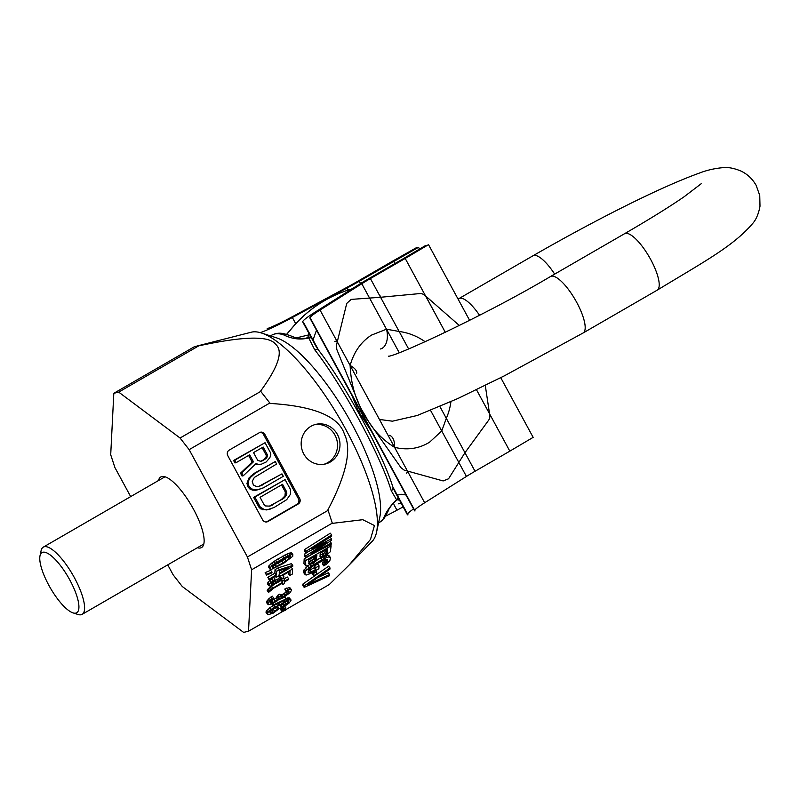 <?xml version="1.0" encoding="UTF-8"?>
<svg xmlns="http://www.w3.org/2000/svg" width="800" height="800" viewBox="0 0 800 800"><rect width="100%" height="100%" fill="white"/><g stroke="black" fill="none" stroke-linecap="round" stroke-linejoin="round"><path stroke-width="1.2" d="M130.68 496.61L114.9 467.54L110.71 454.74L113.81 393.3L118.7 392.12L180.07 438.02L189.15 449.65L247.43 556.98L251.61 569.79L248.52 631.22L243.63 632.4L182.26 586.5L173.18 574.88L167.74 564.86M158.5 480.52A40.75 12.25 60 0 1 160.77 476.98A40.75 12.25 60 0 1 193.54 509.28A40.75 12.25 60 0 1 201.56 547.54A40.75 12.25 60 0 1 197.36 547.74M248.52 631.22L283.16 611.2M285.67 609.75L329.28 584.54L349.29 564.88L370.49 539.41L374.44 525.54L362.77 519.7L332.36 523.37L327.93 509.83C346.44 474.56 351.94 449.32 344.41 434.13C338.68 416.34 313.94 406.1 270.16 403.43L260.56 391.14C278.54 366.57 283.54 350.94 275.58 344.27C269.4 335.66 244.11 336.12 199.72 345.64L194.57 346.61L113.81 393.3M247.43 556.98L328.18 510.3M189.15 449.65L269.91 402.96M310.89 426.34A20.38 19.36 -103.5 0 1 315.81 424.37A20.38 19.36 -103.5 0 1 338.57 436.98A20.38 19.36 -103.5 0 1 330.27 462.02A20.38 19.36 -103.5 0 1 325.35 463.99A20.38 19.36 -103.5 0 1 302.59 451.38A20.38 19.36 -103.5 0 1 310.89 426.34M264.78 434.24A4.08 3.87 76.5 0 0 259.48 432.61L229.19 450.12A4.08 3.87 76.5 0 0 227.77 455.64L262.64 519.87A4.08 3.87 76.5 0 0 267.95 521.5L298.23 503.99A4.08 3.87 76.5 0 0 299.66 498.47L264.78 434.24L263.54 434.54A4.08 3.87 76.5 0 0 259.86 432.42M249.67 454.83L236.17 462.64L234.83 460.18L265.05 442.71L270.39 452.55L270.86 454.97L269.82 457.72L266.21 461.97L261.49 464.16L258.25 464.41L256.07 463.52L243.29 475.76L241.73 472.89L253.45 461.8L249.67 454.83M257.75 460.39L260.8 461.33L262.95 460.62L266.58 457.98L267.42 456.42L267.4 454.82L263.17 447.03L253.53 452.6L257.75 460.39M263.37 487.84L256.91 489.96L251.28 488.91L248.63 485.59L248.56 480.79L250.24 477.66L255.36 473.09L275.28 461.57L276.62 464.03L254.34 477.44L252.24 481.35L253.38 485L256.86 486.76L259.24 486.46L281.96 473.86L283.3 476.32L263.37 487.84M290.42 489.44L290.49 494.24L286.69 499.68L274.05 507.52L267.6 509.63L264.14 509.48L260.2 506.91L254.86 497.07L285.08 479.6L290.42 489.44M282.56 484.29L260.05 497.3L264.06 504.68L265.59 505.95L269.92 506.14L284.71 497.59L286.81 493.68L286.56 491.67L282.56 484.29M251.08 332.26A121.24 36.45 -120 0 1 251.24 332.22A121.24 36.45 -120 0 1 251.39 332.18A121.24 36.45 60 0 1 261.4 332.98A121.24 36.45 60 0 1 340.59 420.1A121.24 36.45 60 0 1 376.56 532.2A121.24 36.45 60 0 1 372.16 541.39L349.29 564.88M180.07 438.02L260.83 391.34M118.7 392.12L199.46 345.44M376.56 532.2L379.85 516.9A109.01 32.78 -120 0 0 347.5 416.1A109.01 32.78 -120 0 0 276.3 337.77L261.4 332.98M251.61 569.79L332.37 523.1M308.29 551.66L304.41 554.18L304.33 555.73L305.71 557.5L331.2 544.27L331.26 543.1L311.73 553.26L331.4 540.38L331.48 538.83L311.97 548.6L331.61 536.12L331.67 534.95L306.02 551.29L305.94 552.84L326.54 542.44L305.79 555.95L305.71 557.5M331.67 534.95L330.29 533.19L304.64 549.52L304.57 551.08L305.94 552.84M313.37 553.52L304.17 558.84L303.94 563.49L305.81 565.91L307.41 565.75L313.9 562.75L318.31 559.07L324.78 556.46L330.3 551.76L331.13 545.82L305.55 560.6L305.81 565.91M319.03 565.81L315.76 567.7L315.67 569.45L309.7 572.71L308.13 572.3L308.8 569.46L313.76 565.47L325.7 559.13L327.27 559.54L327.18 561.29L323.83 564.73L323.78 565.89L326.51 564.13L329.85 560.69L330.53 557.65L328.99 556.85L324.69 558.2L311.09 566.07L305.55 571.15L304.87 574.19L306.41 574.99L310.72 573.44L318.88 568.72L319.03 565.81L317.65 564.05L314.38 565.94L314.29 567.68L308.2 570.95M325.82 559.12L325.22 560.61L322.46 562.96L322.4 564.13L323.78 565.89M330.03 557L328.66 555.23L326.35 555.37M308.06 565.54L303.58 570.67L303.49 572.42L305.36 574.84M312.47 572.43L312.39 574.06L313.77 575.82L316.49 574.25L316.62 571.53L313.9 573.11L313.77 575.82M329.68 574.54L307.51 584.72L329.95 569.1L330.01 567.94L304.28 585.83L304.2 587.38L329.62 575.7L329.68 574.54L328.3 572.77L317.65 577.66M330.01 567.94L328.63 566.17L302.9 584.06L302.83 585.62L304.2 587.38M292.83 554.54L291.45 552.78L288.5 553.33L275.49 560.41L270.44 564.2L268.35 567L270.18 569.37L271.65 569.24L283.62 563.33L292.74 556.33L292.83 554.54L291.36 554.67L283.89 557.97L273.34 564.65L270.27 567.58L270.18 569.37M271.99 572.08L270.62 570.32L265.15 572.61L266.49 575.12L271.96 572.83L271.99 572.08L266.53 574.38L266.49 575.12M292.76 565.42L291.39 563.66L278.03 567.91L275.03 569.65L274.85 573.22L267.83 577.28L269.16 579.93L276.18 575.88L276.11 577.37L279.11 575.63L279.19 574.14L292.72 566.32L292.76 565.42L279.41 569.67L276.41 571.41L276.23 574.99L269.21 579.04L269.16 579.93M278.33 576.08L279.5 577.57L278.47 578.65L271.96 582.51L275 580.03L275.04 579.14L269.46 583.82L268.87 585.74L270.8 586.07L279.8 581.31L283.91 577.05L283.49 575.7L282.02 575.83L290.04 571.19L289.82 575.51L292.33 574.06L292.58 569L279.55 576.53L279.5 577.57L280.98 577.3L281.4 578.5L276.82 582.6L271.85 584.6L271.95 582.52M275.04 579.14L273.67 577.37L268.08 582.05L267.49 583.98L268.87 585.74M288.53 572.07L288.45 573.75L289.82 575.51M292.58 569L291.21 567.23L279.19 574.18M288.69 578.77L284.68 581.09L284.74 579.9L282.73 581.06L282.67 582.25L270.63 589.5L268.53 592.45L273.61 588.21L282.63 582.99L282.55 584.63L284.56 583.47L284.64 581.83L288.65 579.52L288.69 578.77L287.31 577.01L283.98 578.93M284.74 579.9L283.28 578.18M281.31 580.11L279.44 581.56M273.14 585.2L267.7 589.5L267.16 590.68L268.53 592.45M291.08 589.25L289.7 587.48L284.76 589.04L286.1 591.55L289.03 591.3L288.46 592.93L284.91 595.7L281.94 596.84L281.01 595.93L279.01 597.09L277.4 599.9L272.39 602.94L270.91 603.22L270.49 601.87L273.61 597.9L267.99 603.17L268.41 604.67L271.85 603.98L277.36 600.79L279.92 598.3L284.88 596.45L289.93 592.8L291.51 590.3L291.08 589.25L288.13 589.79L286.13 590.8L286.1 591.55M287.07 591.17L283.54 593.94L280.27 594.98M281.01 595.93L279.63 594.17L277.63 595.33L276.03 598.13L270.83 601.23M273.61 597.9L272.23 596.13L268.18 599.34L266.56 602.6L267.93 604.36M286.22 598.85L272.76 605.19L285.19 599.88L286.22 598.85L284.84 597.09L278.86 599.64M279.72 602.22L278.18 603.69L272.23 605.97L266.64 610.65L266.05 612.57L267.9 614.79L273.33 613.1L279.41 608.43L283.36 607.15L288.91 603.22L290.99 600.57L290.56 599.52L285.12 601.22L279.56 605.45L275.11 606.87L271.08 609.48L268.02 612.41L267.43 614.34M291.02 599.98L289.18 597.76L285.91 598.46M281.48 608.83L280.79 609.84L282.17 611.61L285.65 610.17L285.68 609.43L282.2 610.86L282.17 611.61M326.29 549.74L324.56 552.71L320.09 555.25M315.41 556.03L313.68 559L308.66 561.85M287.9 556.82L281.78 561.11L273.73 565.33M276.38 607.14L270.69 611.06M286.14 601.56L281.47 604.76M304.64 549.52L306.02 551.29M330.11 537.07L331.48 538.83M329.91 541.36L331.26 543.1M304.41 554.18L305.79 555.95M327.8 548.87L327.04 553.45L323.21 556.24L320 556.96L320.18 553.27L327.8 548.87M313.41 561.9L309.09 563.83L308.76 559.88L316.92 555.16L316.16 559.74L313.41 561.9L312.03 560.13M283.36 559.01L290.31 556.14L290.24 557.63L286.18 560.99L276.65 566.5L273.68 567.64L272.23 567.32L276.83 562.92L283.36 559.01M279.36 570.71L288.76 567.74L279.23 573.25L279.36 570.71M269.98 612.15L275.07 607.61L278.5 607.22L276.9 609.88L273.37 612.35L270.42 613.05L269.98 612.15M288.49 602.02L284.91 605.54L282.41 606.69L280.47 606.66L281.03 605.18L284.08 602.54L288.05 601.12L288.49 602.02L287.82 601.16M282.26 609.82L285.74 608.39L285.77 607.64L282.29 609.07L282.26 609.82L280.94 608.14M303.94 563.49L305.32 565.26M304.17 558.84L305.55 560.6M330.29 544.74L331.13 545.82M326.24 550.79L327.62 552.56M320.02 556.59L320.51 557.23M320.2 555.22L321.58 556.99M321.83 554.47L323.21 556.24M322.92 553.84L324.29 555.61M324.56 552.71L325.94 554.47M325.67 551.69L327.04 553.45M310.4 561.08L311.78 562.84M313.68 559L315.05 560.76M314.78 557.98L316.16 559.74M315.36 557.08L316.73 558.85M308.59 563.2L309.09 563.83M308.78 561.83L310.16 563.59M303.49 572.42L304.87 574.19M303.58 570.67L304.96 572.44M304.17 569.39L305.55 571.15M305.3 567.98L306.68 569.75M307.51 565.95L308.89 567.71M310.11 564.81L311.09 566.07M313.01 563.26L313.82 564.3M321.07 558.42L321.98 559.58M323.78 557.04L324.69 558.2M325.68 555.84L326.85 557.33M327.61 555.09L328.99 556.85M322.46 562.96L323.83 564.73M324.1 561.83L325.48 563.59M325.22 560.61L326.59 562.38M325.8 559.52L327.18 561.29M308.14 572.12L308.64 572.76M308.32 570.95L309.7 572.71M309.94 570.2L311.32 571.96M314.29 567.68L315.67 569.45M314.38 565.94L315.76 567.7M313.09 572.07L313.9 573.11M315.81 570.5L316.62 571.53M302.9 584.06L304.28 585.83M282.52 556.21L283.89 557.97M278.01 558.81L279.38 560.58M285.01 554.91L286.39 556.67M286.51 554.19L287.89 555.95M288.5 553.33L289.88 555.09M289.98 552.9L291.36 554.67M268.35 567L269.73 568.76M268.9 565.82L270.27 567.58M270.44 564.2L271.81 565.97M271.96 562.89L273.34 564.65M273.98 561.43L275.36 563.19M275.49 560.41L276.87 562.18M272.28 567.23L272.7 567.77M272.71 566.4L273.68 567.64M275.28 564.73L276.65 566.5M278.27 563.14L279.65 564.91M281.78 561.11L283.16 562.88M284.8 559.23L286.18 560.99M287.83 556.89L289.21 558.66M289.21 556.32L290.24 557.63M265.15 572.61L266.53 574.38M278.03 567.91L279.41 569.67M275.33 576.37L276.11 577.37M267.83 577.28L269.21 579.04M274.85 573.22L276.23 574.99M275.03 569.65L276.41 571.41M278.93 575.73L279.55 576.53M283.17 575.16L283.95 576.16M267.54 583.09L268.92 584.85M268.08 582.05L269.46 583.82M269.62 580.44L271 582.2M271.65 578.83L273.02 580.6M271.39 584.02L271.85 584.6M271.67 582.99L272.83 584.47M272.94 582.13L274.32 583.9M274.44 581.41L275.81 583.18M275.44 580.83L276.82 582.6M276.95 579.81L278.33 581.58M278.47 578.65L279.85 580.41M279.49 577.62L280.87 579.39M280.53 577.38L281.4 578.5M267.7 589.5L269.08 591.26M268.23 588.76L269.6 590.53M269.25 587.73L270.63 589.5M271.27 586.28L272.65 588.04M281.29 580.48L282.67 582.25M281.73 579.78L282.73 581.06M281.7 583.54L282.55 584.63M266.62 601.4L267.99 603.17M267.15 600.52L268.53 602.28M268.18 599.34L269.56 601.11M269.21 598.32L270.58 600.08M270.72 597.15L272.1 598.92M270.45 602.63L270.91 603.22M270.48 602.06L271.4 603.23M271.01 601.18L272.39 602.94M272 600.75L273.38 602.51M274.01 599.59L275.38 601.36M276.03 598.13L277.4 599.9M277.05 597.11L278.43 598.87M277.6 595.92L278.98 597.69M277.63 595.33L279.01 597.09M280.56 595.08L281.94 596.84M281.55 594.8L282.92 596.56M283.54 593.94L284.91 595.7M284.54 593.36L285.92 595.12M286.06 592.19L287.44 593.96M287.09 591.17L288.46 592.93M288.22 590.89L289 591.89M284.76 589.04L286.13 590.8M286.75 588.03L288.13 589.79M288.73 587.47L290.11 589.23M271.82 603.99L272.76 605.19M273.15 603.35L273.78 604.16M278.18 603.69L279.56 605.45M277.69 603.68L279.07 605.44M278.7 603.1L280.07 604.86M280.35 601.95L281.6 603.55M282.72 600.94L283.62 602.09M284.35 600.24L285.12 601.22M286.24 598.31L287.61 600.07M287.72 597.88L289.09 599.65M289.18 597.76L290.56 599.52M266.1 611.68L267.48 613.45M266.64 610.65L268.02 612.41M268.18 609.03L269.56 610.8M269.71 607.72L271.08 609.48M272.23 605.97L273.6 607.74M273.73 605.1L275.11 606.87M276.22 603.95L277.6 605.72M269.96 612.46L270.42 613.05M270.28 611.64L271.39 613.06M271.99 610.59L273.37 612.35M273.5 609.72L274.87 611.48M275.52 608.11L276.9 609.88M276.64 607.05L277.93 608.7M277.76 606.91L278.47 607.82M286.75 601.36L287.96 602.91M280.48 606.38L280.94 606.96M281.15 605.07L282.41 606.69M282.53 604.35L283.9 606.12M283.53 603.78L284.91 605.54M285.05 602.61L286.42 604.37M281.44 607.98L282.29 609.07M284.76 606.35L285.77 607.64M280.83 609.1L282.2 610.86M285.08 608.66L285.68 609.43M314.58 424.71A20.38 19.36 -103.5 0 1 336.33 438.21A20.38 19.36 -103.5 0 1 327.79 462.62A20.38 19.36 -103.5 0 1 324.11 464.24M266.33 521.98A4.08 3.87 76.5 0 0 266.71 521.79L296.99 504.29A4.08 3.87 76.5 0 0 298.42 498.77L263.54 434.54M243.29 475.76L242.05 476.05L240.49 473.18L252.21 462.1L248.6 455.45M261.49 464.16L257.01 464.71L255.48 464.08M236.17 462.64L234.93 462.94L233.59 460.48L265.05 442.71M258.55 486.55L281.96 473.86M259.93 489.29L255.68 490.26L252.21 490.1L248.28 487.53L246.92 483.47L249 477.96L254.12 473.39L275.28 461.57M270.61 508.97L266.36 509.93L260.72 508.88L258.97 507.21L253.62 497.37L285.08 479.6M260.51 461.31L263.64 459.8L266.18 456.72L266.16 455.12L262.1 447.65M269.24 506.22L281.12 499.78L284.95 495.95L285.32 491.97L281.49 484.91M253.45 461.8L252.21 462.1M241.73 472.89L240.49 473.18M258.25 464.41L257.01 464.71M234.83 460.18L233.59 460.48M267.4 454.82L266.16 455.12M267.42 456.42L266.18 456.72M266.58 457.98L265.34 458.28M264.87 459.51L263.64 459.8M262.95 460.62L261.71 460.92M262.03 485.39L260.79 485.68M255.36 473.09L254.12 473.39M252.36 475.36L251.13 475.65M250.24 477.66L249 477.96M248.56 480.79L247.32 481.09M248.16 483.17L246.92 483.47M248.63 485.59L247.39 485.89M249.52 487.23L248.28 487.53M251.28 488.91L250.04 489.21M253.45 489.81L252.21 490.1M256.91 489.96L255.68 490.26M254.86 497.07L253.62 497.37M260.2 506.91L258.97 507.21M261.96 508.59L260.72 508.88M264.14 509.48L262.9 509.78M267.6 509.63L266.36 509.93M286.56 491.67L285.32 491.97M286.81 493.68L285.57 493.98M286.19 495.65L284.95 495.95M284.71 497.59L283.47 497.89M282.36 499.49L281.12 499.78M272.72 505.06L271.48 505.36M75.87 613.1A34.74 10.45 -120 0 0 69.9 580.14A34.74 10.45 -120 0 0 42.83 552.26A34.74 10.45 -120 0 0 40 555.79A34.74 10.45 -120 0 0 50.31 587.91A34.74 10.45 -120 0 0 73 612.87A34.74 10.45 -120 0 0 75.87 613.1M73 612.87L77.97 614.47A38.82 11.67 -120 0 0 81.17 614.73A38.82 11.67 -120 0 0 82.15 614.34A38.82 11.67 -120 0 0 73.67 576.39A38.82 11.67 -120 0 0 44.26 546.74A38.82 11.67 -120 0 0 43.29 547.13A38.82 11.67 -120 0 0 41.09 550.69L40 555.79M294.64 324.99L294.62 324.91C309.52 308.48 327.53 296.8 348.65 289.88L352.09 288.83L348.65 289.89C327.44 296.88 309.43 308.59 294.64 324.99L286.57 334.52M308.84 333.18L307.89 337.51A4.08 1.07 61.7 0 1 308.72 337.92L314.72 349.78C342.27 384.91 380.67 455.63 391.28 490.8L396.59 499.77C390.39 505.67 385.98 512.03 383.36 518.85A108 32.47 60 0 1 379.91 522.11L378.56 522.89M347.41 291.78L333.34 300.64M399.2 499.6A4.08 3.48 99 0 1 397.87 499.94L399.5 500.15M398.34 503.82L401.16 503.22M450.93 401.68A61.13 58.07 -103.5 0 1 446.31 418.35L441.74 430.97L429.59 442.18C419.01 448.69 407.34 450.41 394.58 447.34A16.3 8.62 -75.6 0 0 389.39 435.33M406.3 473.14A1.63 0.85 -74.7 0 0 407.52 471.17L394.58 447.34C381.43 439.05 371.67 428.5 365.32 415.67C356.04 401.65 350.98 384.92 350.13 365.48C353.89 352 361 341.88 371.46 335.12L386.48 329.21L399.13 331.47A61.13 58.07 -103.5 0 1 425.17 341.77M500.75 377.68L533.15 437.35L509.83 451.15L476.48 389.73L489.55 413.8L489.78 415.41A6.52 6.19 -103.5 0 1 488.61 420.25L464.96 452.72L448.55 478.79L443.14 480.94L404.15 470.12L400.99 467.7L364.2 415.34L361.76 410.87L336.84 349.56L336.4 345.34L346.74 303.42L351.15 299.4L380.56 297.27L399.13 331.47M459.34 325.51L425.7 296.05L445.33 332.36L405.2 258.44L428.52 244.65L469.62 320.35M379.92 295.76A1.63 0.5 84.6 0 1 380.56 297.27L419.75 293.58A6.52 6.19 -103.5 0 1 424.32 295.07L425.75 296.3M334.8 341.45A1.63 0.68 14 0 1 337.19 341.64L350.13 365.48A16.3 6.91 14.8 0 1 356.63 373.43M309.39 334.2A4.08 3.21 -166.4 0 0 308.32 335.01L296.69 337.81M316.49 330.2L313.27 339.29L313.74 341.26M396.66 493.98L397.83 495.03L401.23 494.27L405.96 494.97M394.29 490.56L407.36 514.64A40.75 3.44 151.5 0 0 408.01 514.88L392.85 486.96M391.28 490.8A4.08 3.24 162.1 0 0 392.9 487.12C382.37 453.03 345.02 384.27 318.58 350.17L315.89 346.16M371.53 431.57L358.91 412.1L351.77 395.17M485.28 385.42L489.55 413.8M398.23 497.83A4.08 3.96 37.8 0 1 397.52 499.36L397.52 499.36A4.08 3.96 37.8 0 1 396.48 500.29M398 497.4A4.08 3.67 125.2 0 1 396.59 499.77A4.08 1.05 -121.3 0 1 396.42 500.34A4.08 1.05 -121.3 0 1 396.32 500.38L396.56 500.25M270.46 335.9L271.8 335.12A108 32.47 60 0 1 274.51 334.05A108 32.47 60 0 1 283.4 334.76A4.08 3.69 107.8 0 1 286.25 334.42C294.75 336.67 294.22 338.98 305.87 338.25L307.89 337.51A4.08 3.97 -136.2 0 1 311.13 337.39M311.45 337.99A4.08 3.35 171.3 0 0 308.72 337.92C300.51 340.08 292.07 339.03 283.4 334.76M318.85 350.67A4.08 2.78 142.7 0 0 318.56 350.15A4.08 2.78 142.7 0 0 314.72 349.78M397.52 499.36A4.08 4.08 0 0 1 396.41 500.35C391.87 504.48 389.08 508.12 388.05 511.27L384.55 517.75A4.08 3.85 -145.6 0 1 383.36 518.85M369.53 297.99L386.48 329.21A16.3 9.87 79.3 0 1 380.41 348.98M261.22 332.93L260.93 332.4A40.75 3.44 -28.5 0 0 269.33 328.98A40.75 3.44 -28.5 0 0 292.35 317.5L347.01 288.08A40.75 3.44 -28.5 0 0 359.27 281.24L418.54 247.29L419.52 249.1M393.71 261.33L394.92 263.55M403.15 506.89L396.98 510.21A40.75 3.44 151.5 0 1 385.54 516.16M417.12 248.09L416.78 247.47L391.59 261.72L391.93 262.36M391.59 261.72L356.79 281.84A32.6 2.76 151.5 0 1 346.99 287.3L292.33 316.73A32.6 2.76 151.5 0 1 273.91 325.91A32.6 2.76 151.5 0 1 267.19 328.65L267.75 329.68M425.71 246.31L425.35 245.65L402.37 259.24L402.72 259.88M402.37 259.24L367.93 279.15A40.75 3.44 -28.5 0 0 357.17 285.63L315.41 311.94A40.75 3.44 -28.5 0 0 302.73 321.93A40.75 3.44 -28.5 0 0 303.38 322.17L318.59 350.19M407.52 513.97A40.75 3.44 151.5 0 1 413.54 508.94M309.9 318.04L414.53 510.75A32.6 2.76 -28.5 0 0 415.04 510.94L310.41 318.23A32.6 2.76 151.5 0 1 309.9 318.04A32.6 2.76 151.5 0 1 310.29 317.15A32.6 2.76 151.5 0 1 320.04 310.05L361.79 283.74A32.6 2.76 151.5 0 1 370.4 278.56L405.2 258.44M509.83 451.15L475.04 471.27A32.6 2.76 -28.5 0 0 466.43 476.44L424.67 502.76A32.6 2.76 -28.5 0 0 414.93 509.85A32.6 2.76 -28.5 0 0 414.65 510.22M299.66 498.47L298.42 498.77M298.23 503.99L296.99 504.29M267.95 521.5L266.71 521.79M441.74 430.97L458.74 462.3M446.31 418.35L464.96 452.72M360.98 417.22L361.61 417.07A1.63 0.6 -33.7 0 0 363.32 416.43M358.25 412.26L360.46 411.17M359.27 281.24L360.52 283.55M347.01 288.08L348.09 290.07M292.35 317.5L295.72 323.7M393.95 504.62L396.98 510.21M356.79 281.84L357.13 282.47M346.99 287.3L347.32 287.91M292.33 316.73L292.65 317.34M367.93 279.15L368.28 279.8M357.17 285.63L357.58 286.39M315.41 311.94L315.86 312.77M370.4 278.56L408.62 348.95M439.89 406.53L475.04 471.27M361.79 283.74L399.22 352.67M430.58 410.42L466.43 476.44M320.04 310.05L424.67 502.76M479.55 315.28A32.6 9.8 60 0 0 458.92 298.6L532.95 255.8C591.09 222.36 657.51 188.23 698.78 173.31C706.63 170.21 714.91 168.3 723.65 167.6C728.55 167.15 734.3 168.3 740.9 171.03C747.38 174.08 752.49 178.9 756.22 185.49L759.75 195.48L760 206.21C758.7 213.23 756.52 218.68 753.48 222.55C733.85 246.01 704.65 261.3 657.15 290.19A32.6 9.8 -120 0 0 650.73 259.57A32.6 9.8 -120 0 0 624.52 233.73L550.49 276.53A32.6 9.8 -120 0 1 576.71 302.37A32.6 9.8 -120 0 1 583.12 332.98L504.28 375.88L457.86 398.53L417.29 415.47L392.43 421.19L379.43 419.44M532.95 255.8A32.6 9.8 60 0 1 554.67 274.11M251.24 332.22L196.92 346.05M164.97 476.79L43.29 547.13M203.82 544L82.15 614.34M315.66 345.74L302.73 321.93M392.89 487.08L394.44 490.83M384.55 517.75L379.91 522.11M286.25 334.42C281.11 332.6 276.29 332.83 271.8 335.12M294.62 324.91L286.47 334.49M657.15 290.19L583.12 332.98M701.18 183.74L684.05 196.81C669.05 207.12 649.21 219.43 624.52 233.73M388.36 356.18C393.73 357.47 484.75 315.6 550.49 276.53M458.92 298.6L458.08 299.08"/></g></svg>
